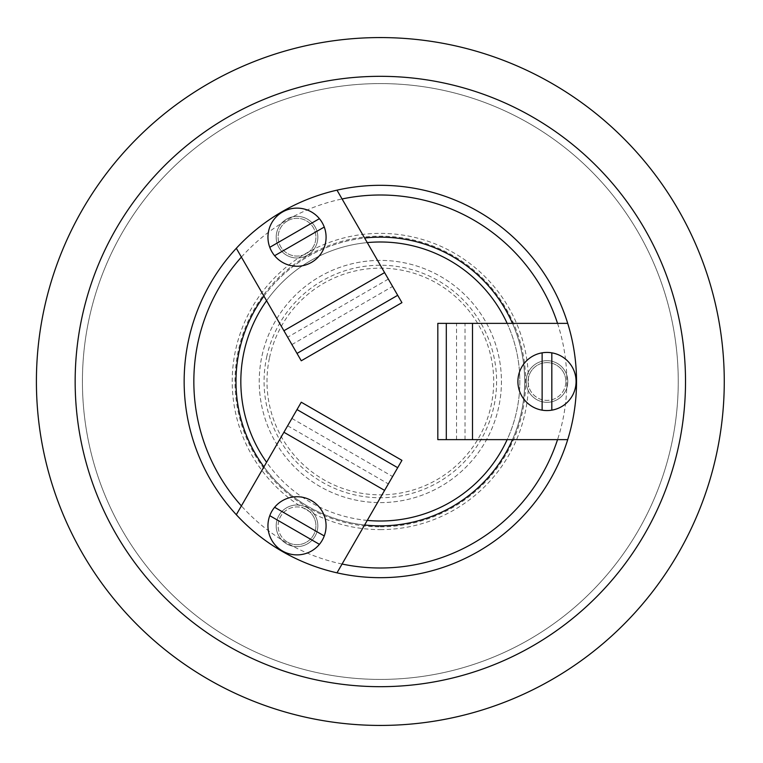 <?xml version="1.0" encoding="UTF-8"?>
<svg xmlns="http://www.w3.org/2000/svg" width="763" height="763" viewBox="0 0 763 763"><rect width="100%" height="100%" fill="white"/><g stroke="black" fill="none" stroke-linecap="round" stroke-linejoin="round"><path stroke-width="0.57" stroke-dasharray="3.81 2.86" d="M576.523 381.5A196.186 196.186 0 0 1 567.71 439.631A196.186 196.186 0 0 0 567.71 323.369A196.186 196.186 0 0 1 282.243 551.401A196.186 196.186 0 0 1 282.243 211.599A196.186 196.186 0 0 1 576.523 381.5A196.186 196.186 0 0 1 282.243 551.401A196.186 196.186 0 0 1 282.243 211.599A196.186 196.186 0 0 1 576.523 381.5M236.311 248.29A196.186 196.186 0 0 1 336.988 190.159A196.186 196.186 0 0 0 236.311 248.29L291.895 344.58L392.583 286.449L401.939 302.653M336.988 572.841A196.186 196.186 0 0 1 236.311 514.71A196.186 196.186 0 0 0 336.988 572.841L401.939 460.347M236.311 514.71L301.261 402.215M311.552 500.642A29.061 29.061 0 0 1 311.552 550.981A29.061 29.061 0 0 1 267.956 525.812A29.061 29.061 0 0 1 311.552 500.642M567.71 439.631L437.819 439.631M517.905 381.5A29.061 29.061 0 0 1 561.511 356.331A29.061 29.061 0 0 1 561.511 406.669A29.061 29.061 0 0 1 517.905 381.5M336.988 190.159L392.583 286.449M307.432 255.224A20.83 20.83 0 0 0 307.432 219.153A20.83 20.83 0 0 0 276.187 237.188A20.83 20.83 0 0 0 307.432 255.224A20.83 20.83 0 0 1 276.187 237.188A20.83 20.83 0 0 1 307.432 219.153A20.83 20.83 0 0 1 307.432 255.224M307.432 507.776A20.83 20.83 0 0 0 276.187 525.812A20.83 20.83 0 0 0 307.432 543.847A20.83 20.83 0 0 0 307.432 507.776A20.83 20.83 0 0 1 307.432 543.847A20.83 20.83 0 0 1 276.187 525.812A20.83 20.83 0 0 1 307.432 507.776M291.895 418.42L392.583 476.551M287.575 220.831A18.894 18.894 0 0 0 280.66 246.63A18.894 18.894 0 0 0 306.468 253.545A18.894 18.894 0 0 1 278.123 237.188A18.894 18.894 0 0 1 306.468 220.831A18.894 18.894 0 0 1 306.468 253.545A18.894 18.894 0 0 0 313.383 227.746A18.894 18.894 0 0 0 287.575 220.831M269.778 247.326L319.411 218.666M274.623 255.71L324.256 227.05M311.552 262.358A29.061 29.061 0 0 1 267.956 237.188A29.061 29.061 0 0 1 311.552 212.019A29.061 29.061 0 0 1 311.552 262.358M437.819 323.369L567.71 323.369M526.146 381.5A20.83 20.83 0 0 0 557.391 399.535A20.83 20.83 0 0 0 557.391 363.465A20.83 20.83 0 0 0 526.146 381.5A20.83 20.83 0 0 1 557.391 363.465A20.83 20.83 0 0 1 557.391 399.535A20.83 20.83 0 0 1 526.146 381.5M456.532 439.631L456.532 323.369M380.336 529.617A148.117 148.117 0 0 0 508.616 307.441A148.117 148.117 0 0 0 252.057 307.441A148.117 148.117 0 0 0 380.336 529.617M380.336 526.823A145.323 145.323 0 0 0 506.193 308.834A145.323 145.323 0 0 0 254.48 308.834A145.323 145.323 0 0 0 380.336 526.823M380.336 502.607A121.107 121.107 0 0 0 485.211 320.946A121.107 121.107 0 0 0 275.462 320.946A121.107 121.107 0 0 0 380.336 502.607A121.107 121.107 0 0 0 485.211 320.946A121.107 121.107 0 0 0 275.462 320.946A121.107 121.107 0 0 0 380.336 502.607M287.575 542.169A18.894 18.894 0 0 0 313.383 535.254A18.894 18.894 0 0 0 306.468 509.455A18.894 18.894 0 0 0 280.66 516.37A18.894 18.894 0 0 0 287.575 542.169M565.869 381.5A18.894 18.894 0 0 0 546.976 362.606A18.894 18.894 0 0 0 528.082 381.5A18.894 18.894 0 0 0 546.976 400.394A18.894 18.894 0 0 0 565.869 381.5M243.95 352.134A139.515 139.515 0 0 1 473.966 278.075A139.515 139.515 0 0 1 423.093 514.3A139.515 139.515 0 0 1 243.95 352.134M380.336 686.681A305.181 305.181 0 0 0 644.63 228.91A305.181 305.181 0 0 0 116.043 228.91A305.181 305.181 0 0 0 380.336 686.681A305.181 305.181 0 0 0 644.63 228.91A305.181 305.181 0 0 0 116.043 228.91A305.181 305.181 0 0 0 380.336 686.681A305.181 305.181 0 0 0 644.63 228.91A305.181 305.181 0 0 0 116.043 228.91A305.181 305.181 0 0 0 380.336 686.681M380.336 679.413A297.913 297.913 0 0 0 638.335 232.543A297.913 297.913 0 0 0 122.338 232.543A297.913 297.913 0 0 0 380.336 679.413A297.913 297.913 0 0 0 678.25 381.5A297.913 297.913 0 0 0 380.336 83.587A297.913 297.913 0 0 0 82.423 381.5A297.913 297.913 0 0 0 380.336 679.413M269.53 357.637A113.353 113.353 0 0 1 456.408 297.465A113.353 113.353 0 0 1 415.082 489.398A113.353 113.353 0 0 1 269.53 357.637M266.688 357.027A116.262 116.262 0 0 1 458.363 295.31A116.262 116.262 0 0 1 415.969 492.164A116.262 116.262 0 0 1 266.688 357.027M239.22 351.114A144.35 144.35 0 0 1 477.218 274.48A144.35 144.35 0 0 1 424.581 518.907A144.35 144.35 0 0 1 239.22 351.114M263.931 296.13A144.35 144.35 0 0 1 364.609 238.008M512.469 323.369A144.35 144.35 0 0 1 512.469 439.631M364.609 524.992A144.35 144.35 0 0 1 263.931 466.87M266.583 300.736A139.515 139.515 0 0 1 367.27 242.605M507.157 323.369A139.515 139.515 0 0 1 507.157 439.631M367.27 520.395A139.515 139.515 0 0 1 266.583 462.264M724.268 381.5A343.932 343.932 0 0 0 208.375 83.644A343.932 343.932 0 0 0 208.375 679.356A343.932 343.932 0 0 0 724.268 381.5M528.082 381.5A18.894 18.894 0 0 1 556.418 365.143A18.894 18.894 0 0 1 556.418 397.857A18.894 18.894 0 0 1 528.082 381.5M542.131 352.84L542.131 410.16M551.821 352.84L551.821 410.16M301.261 360.785L291.895 344.58M306.468 509.455A18.894 18.894 0 0 1 306.468 542.169A18.894 18.894 0 0 1 278.123 525.812A18.894 18.894 0 0 1 306.468 509.455M324.256 535.95L274.623 507.29M319.411 544.334L269.778 515.674M557.543 323.369A186.496 186.496 0 0 1 557.543 439.631M342.072 564.029A186.496 186.496 0 0 1 241.394 505.898M241.394 257.102A186.496 186.496 0 0 1 342.072 198.971M384.59 272.61L283.912 330.741M283.912 432.259L384.59 490.39M287.651 425.773L388.338 483.904M472.507 439.631L472.507 323.369M465.02 439.631L465.02 323.369M388.338 279.096L287.651 337.227"/><path stroke-width="1.14" d="M576.523 381.5A196.186 196.186 0 0 1 282.243 551.401A196.186 196.186 0 0 1 282.243 211.599A196.186 196.186 0 0 1 576.523 381.5M336.988 572.841L401.939 460.347L301.261 402.215L236.311 514.71M567.71 323.369L437.819 323.369L437.819 439.631L567.71 439.631M236.311 248.29L301.261 360.785L401.939 302.653L336.988 190.159M269.778 247.326L319.411 218.666A29.061 29.061 0 0 1 324.256 227.05L274.623 255.71A29.061 29.061 0 0 1 282.482 212.019A29.061 29.061 0 0 1 319.411 218.666M324.256 227.05A29.061 29.061 0 0 1 274.623 255.71M380.336 686.681A305.181 305.181 0 0 0 644.63 228.91A305.181 305.181 0 0 0 116.043 228.91A305.181 305.181 0 0 0 380.336 686.681M263.931 466.87A144.35 144.35 0 0 1 263.931 296.13M364.609 238.008A144.35 144.35 0 0 1 512.469 323.369M512.469 439.631A144.35 144.35 0 0 1 364.609 524.992M266.583 462.264A139.515 139.515 0 0 1 266.583 300.736M367.27 242.605A139.515 139.515 0 0 1 507.157 323.369M507.157 439.631A139.515 139.515 0 0 1 367.27 520.395M724.268 381.5A343.932 343.932 0 0 1 208.375 679.356A343.932 343.932 0 0 1 208.375 83.644A343.932 343.932 0 0 1 724.268 381.5M551.821 352.84A29.061 29.061 0 0 1 551.821 410.16A29.061 29.061 0 0 1 517.905 381.5A29.061 29.061 0 0 1 551.821 352.84L551.821 410.16M542.131 410.16L542.131 352.84M319.411 544.334A29.061 29.061 0 0 1 269.778 515.674A29.061 29.061 0 0 1 311.552 500.642A29.061 29.061 0 0 1 319.411 544.334L269.778 515.674M274.623 507.29L324.256 535.95M557.543 439.631A186.496 186.496 0 0 1 342.072 564.029M241.394 505.898A186.496 186.496 0 0 1 241.394 257.102M342.072 198.971A186.496 186.496 0 0 1 557.543 323.369M283.912 432.259L384.59 490.39M472.507 439.631L472.507 323.369M297.007 409.569L397.695 467.7M446.307 439.631L446.307 323.369M397.695 295.3L297.007 353.431M384.59 272.61L283.912 330.741"/></g></svg>

